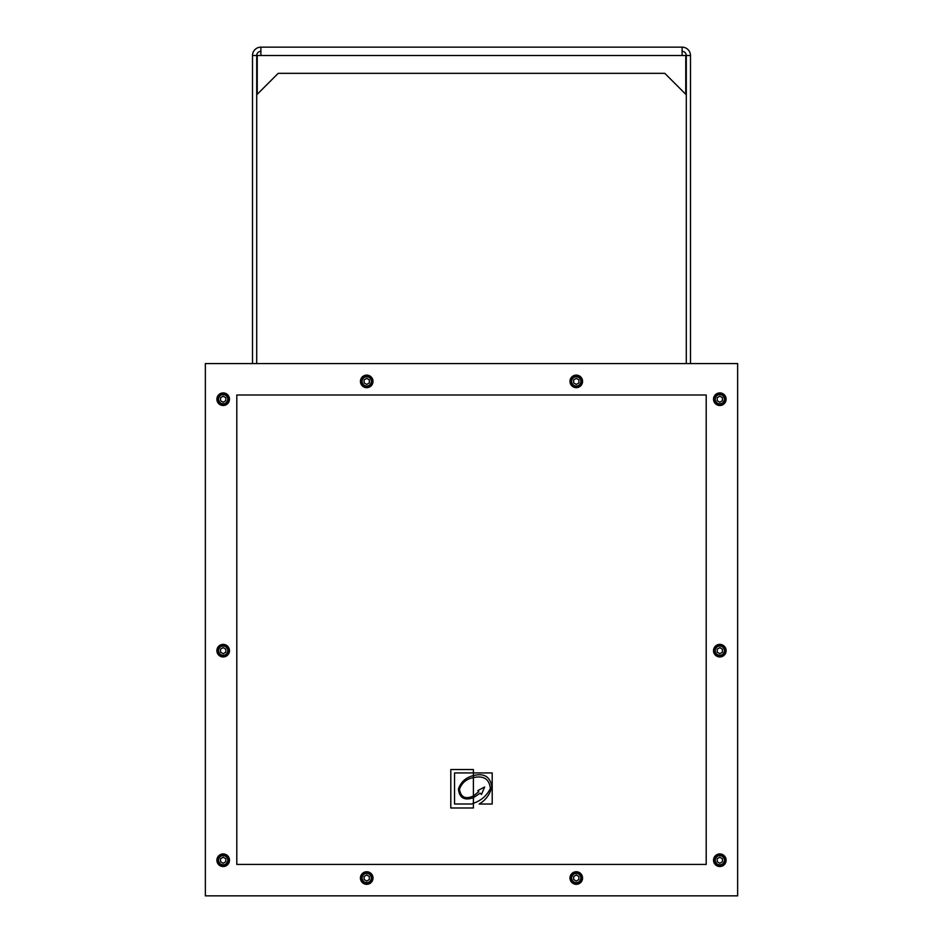<?xml version="1.0" encoding="UTF-8"?>
<svg xmlns="http://www.w3.org/2000/svg" width="943" height="943" viewBox="0 0 943 943"><rect width="100%" height="100%" fill="white"/><g stroke="black" fill="none" stroke-linecap="round" stroke-linejoin="round"><path stroke-width="1.41" d="M570.232 878.039L571.741 875.422M229.467 650.67A6.283 6.283 0 0 1 220.037 656.116A6.283 6.283 0 0 1 220.037 645.224A6.283 6.283 0 0 1 229.467 650.67M228.418 650.67A5.234 5.234 0 0 0 223.173 645.436A5.234 5.234 0 0 0 217.939 650.67A5.234 5.234 0 0 0 223.173 655.904A5.234 5.234 0 0 0 228.418 650.67M220.556 652.179L220.556 649.161L223.173 647.641L225.801 649.161L225.801 652.179L223.173 653.699L220.556 652.179M228.418 860.228A5.234 5.234 0 0 0 223.173 854.983A5.234 5.234 0 0 0 217.939 860.228A5.234 5.234 0 0 0 223.173 865.462A5.234 5.234 0 0 0 228.418 860.228M220.556 861.737L220.556 858.708L223.173 857.199L225.801 858.708L225.801 861.737L223.173 863.246L220.556 861.737M371.966 878.039A5.234 5.234 0 0 0 366.721 872.794A5.234 5.234 0 0 0 361.487 878.039A5.234 5.234 0 0 0 366.721 883.273A5.234 5.234 0 0 0 371.966 878.039M364.104 879.548L364.104 876.53L366.721 875.01L369.338 876.53L369.338 879.548L366.721 881.057L364.104 879.548M581.513 878.039A5.234 5.234 0 0 0 576.279 872.794A5.234 5.234 0 0 0 571.034 878.039A5.234 5.234 0 0 0 576.279 883.273A5.234 5.234 0 0 0 581.513 878.039M573.662 879.548L573.662 876.53L576.279 875.01L578.896 876.53L578.896 879.548L576.279 881.057L573.662 879.548M725.061 860.228A5.234 5.234 0 0 0 719.827 854.983A5.234 5.234 0 0 0 714.582 860.228A5.234 5.234 0 0 0 719.827 865.462A5.234 5.234 0 0 0 725.061 860.228M717.199 861.737L717.199 858.708L719.827 857.199L722.444 858.708L722.444 861.737L719.827 863.246L717.199 861.737M722.562 646.203A5.234 5.234 0 0 0 715.36 647.924A5.234 5.234 0 0 0 717.081 655.137A5.234 5.234 0 0 0 724.283 653.416A5.234 5.234 0 0 0 722.562 646.203M719.745 653.699L717.163 652.108L717.246 649.09L719.91 647.641L722.479 649.232L722.397 652.25L719.745 653.699M725.061 399.207A5.234 5.234 0 0 0 719.827 393.962A5.234 5.234 0 0 0 714.582 399.207A5.234 5.234 0 0 0 719.827 404.441A5.234 5.234 0 0 0 725.061 399.207M717.199 400.716L717.199 397.687L719.827 396.178L722.444 397.687L722.444 400.716L719.827 402.225L717.199 400.716M581.513 381.396A5.234 5.234 0 0 0 576.279 376.151A5.234 5.234 0 0 0 571.034 381.396A5.234 5.234 0 0 0 576.279 386.63A5.234 5.234 0 0 0 581.513 381.396M573.662 382.905L573.662 379.876L576.279 378.367L578.896 379.876L578.896 382.905L576.279 384.414L573.662 382.905M371.966 381.396A5.234 5.234 0 0 0 366.721 376.151A5.234 5.234 0 0 0 361.487 381.396A5.234 5.234 0 0 0 366.721 386.63A5.234 5.234 0 0 0 371.966 381.396M364.104 382.905L364.104 379.876L366.721 378.367L369.338 379.876L369.338 382.905L366.721 384.414L364.104 382.905M228.418 399.207A5.234 5.234 0 0 0 223.173 393.962A5.234 5.234 0 0 0 217.939 399.207A5.234 5.234 0 0 0 223.173 404.441A5.234 5.234 0 0 0 228.418 399.207M220.556 400.716L220.556 397.687L223.173 396.178L225.801 397.687L225.801 400.716L223.173 402.225L220.556 400.716M726.11 650.67A6.283 6.283 0 0 1 716.68 656.116A6.283 6.283 0 0 1 716.68 645.224A6.283 6.283 0 0 1 726.11 650.67M373.004 878.039A6.283 6.283 0 0 1 363.574 883.485A6.283 6.283 0 0 1 363.574 872.593A6.283 6.283 0 0 1 373.004 878.039M726.11 860.228A6.283 6.283 0 0 1 716.68 865.674A6.283 6.283 0 0 1 716.68 854.782A6.283 6.283 0 0 1 726.11 860.228M582.562 381.396A6.283 6.283 0 0 1 573.132 386.83A6.283 6.283 0 0 1 573.132 375.951A6.283 6.283 0 0 1 582.562 381.396M373.004 381.396A6.283 6.283 0 0 1 363.574 386.83A6.283 6.283 0 0 1 363.574 375.951A6.283 6.283 0 0 1 373.004 381.396M726.11 399.207A6.283 6.283 0 0 1 716.68 404.653A6.283 6.283 0 0 1 716.68 393.761A6.283 6.283 0 0 1 726.11 399.207M582.562 878.039A6.283 6.283 0 0 1 573.132 883.485A6.283 6.283 0 0 1 573.132 872.593A6.283 6.283 0 0 1 582.562 878.039M229.467 860.228A6.283 6.283 0 0 1 220.037 865.674A6.283 6.283 0 0 1 220.037 854.782A6.283 6.283 0 0 1 229.467 860.228M229.467 399.207A6.283 6.283 0 0 1 220.037 404.653A6.283 6.283 0 0 1 220.037 393.761A6.283 6.283 0 0 1 229.467 399.207M473.398 777.61L473.398 795.975L478.773 791.684L477.842 790.623L484.643 786.992L481.472 794.466L480.187 793.169L473.398 797.719L473.398 803.283C481.236 800.56 486.883 795.621 490.36 788.454C489.264 778.989 483.606 775.37 473.398 777.61L473.398 775.606C483.842 772.954 489.971 776.502 491.798 786.262C490.348 793.9 486.152 799.817 479.197 804.025L492.199 804.025L492.199 772.93L473.398 772.93L473.398 769.547L450.801 769.547L450.801 807.986L473.398 807.986L473.398 803.283L471.63 804.002L454.55 804.002L454.55 772.93L473.398 772.93L473.398 775.606C465.925 777.421 460.938 781.888 458.416 789.02C459.382 797.919 464.38 800.819 473.398 797.719L473.398 795.975C465.465 799.558 460.821 797.342 459.477 789.303C461.799 782.796 466.443 778.906 473.398 777.61M706.201 395.011L706.201 864.413L236.799 864.413L236.799 395.011L706.201 395.011M205.362 895.85L205.362 363.574L737.638 363.574L737.638 895.85L205.362 895.85M260.893 51.346A4.196 4.196 0 0 0 256.708 55.531L252.512 55.531L252.512 363.574M690.488 363.574L690.488 55.531L686.292 55.531A4.196 4.196 0 0 0 682.107 51.346M260.893 55.531L257.227 55.531L257.227 94.3L278.185 73.342L664.815 73.342L685.773 94.3L685.773 55.531L260.893 55.531L260.893 47.15L682.107 47.15L682.107 55.531M278.185 73.342L664.815 73.342M682.107 47.15A8.381 8.381 0 0 1 690.488 55.531M252.512 55.531A8.381 8.381 0 0 1 260.893 47.15M256.708 363.574L256.708 55.531M686.292 363.574L686.292 55.531M223.173 646.061A4.609 4.609 0 0 1 227.169 652.98A4.609 4.609 0 0 1 219.189 652.98A4.609 4.609 0 0 1 223.173 646.061M223.173 855.619A4.609 4.609 0 0 1 227.169 862.527A4.609 4.609 0 0 1 219.189 862.527A4.609 4.609 0 0 1 223.173 855.619M366.721 873.43A4.609 4.609 0 0 1 370.717 880.338A4.609 4.609 0 0 1 362.725 880.338A4.609 4.609 0 0 1 366.721 873.43M576.279 873.43A4.609 4.609 0 0 1 580.275 880.338A4.609 4.609 0 0 1 572.283 880.338A4.609 4.609 0 0 1 576.279 873.43M719.827 855.619A4.609 4.609 0 0 1 723.811 862.527A4.609 4.609 0 0 1 715.831 862.527A4.609 4.609 0 0 1 719.827 855.619M715.89 648.254A4.609 4.609 0 0 1 723.882 648.478A4.609 4.609 0 0 1 719.698 655.279A4.609 4.609 0 0 1 715.89 648.254M719.827 394.598A4.609 4.609 0 0 1 723.811 401.506A4.609 4.609 0 0 1 715.831 401.506A4.609 4.609 0 0 1 719.827 394.598M576.279 376.776A4.609 4.609 0 0 1 580.275 383.695A4.609 4.609 0 0 1 572.283 383.695A4.609 4.609 0 0 1 576.279 376.776M366.721 376.776A4.609 4.609 0 0 1 370.717 383.695A4.609 4.609 0 0 1 362.725 383.695A4.609 4.609 0 0 1 366.721 376.776M223.173 394.598A4.609 4.609 0 0 1 227.169 401.506A4.609 4.609 0 0 1 219.189 401.506A4.609 4.609 0 0 1 223.173 394.598"/></g></svg>
